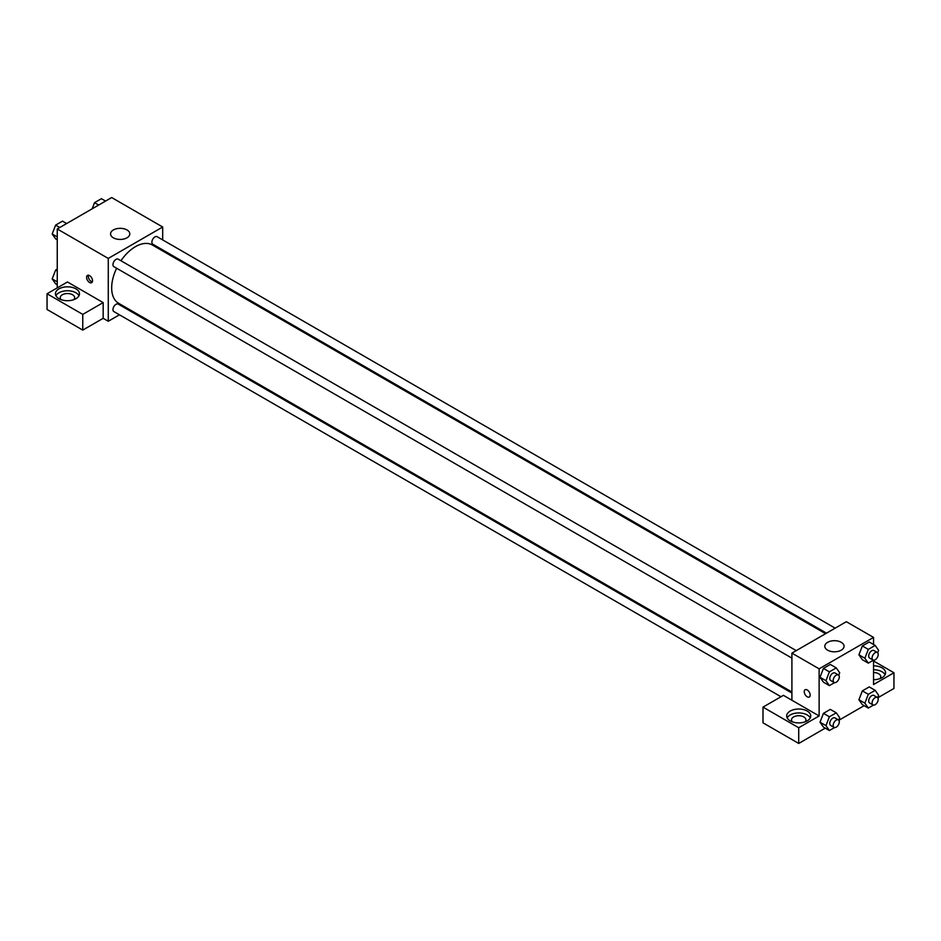 <?xml version="1.0" encoding="UTF-8"?>
<svg xmlns="http://www.w3.org/2000/svg" width="941" height="941" viewBox="0 0 941 941"><rect width="100%" height="100%" fill="white"/><g stroke="black" fill="none" stroke-linecap="round" stroke-linejoin="round"><path stroke-width="1.41" d="M57.248 287.875L57.248 228.969L111.673 197.551L162.687 227.004L162.687 239.92M162.687 249.918L162.687 250.965M162.687 250.565L177.661 259.598M113.379 229.945A9.622 5.552 180 0 1 123.859 228.745A9.622 5.552 180 0 1 129.799 233.874A9.622 5.552 180 0 1 120.177 239.437A9.622 5.552 180 0 1 110.556 233.874A9.622 5.552 180 0 1 113.379 229.945M119.448 314.812L108.274 321.257L108.274 258.422L57.248 228.969M108.274 258.422L162.687 227.004M89.56 282.476A4.211 2.435 60 0 1 86.819 278.771A4.211 2.435 60 0 1 87.466 275.395A4.211 2.435 60 0 1 91.665 277.83A4.211 2.435 60 0 1 91.665 282.688A4.211 2.435 60 0 1 89.56 282.476M103.169 302.602L67.458 281.982L47.05 293.768L82.761 314.388L103.169 302.602L103.169 318.317L108.274 321.257M88.501 275.219A4.211 2.435 -120 0 0 91.277 281.488A4.211 2.435 -120 0 0 92.347 281.877M58.954 288.863A12.021 6.94 180 0 1 72.057 287.358A12.021 6.94 180 0 1 79.479 293.768A12.021 6.94 180 0 1 67.458 300.708A12.021 6.94 180 0 1 55.437 293.768A12.021 6.94 180 0 1 58.954 288.863M78.997 295.733A12.021 6.94 0 0 0 58.954 292.792A12.021 6.94 0 0 0 55.919 295.733M61.094 299.661A7.21 4.164 180 0 1 60.248 297.697A7.21 4.164 180 0 1 64.694 293.851A7.21 4.164 180 0 1 72.563 294.756A7.21 4.164 180 0 1 74.668 297.697A7.21 4.164 180 0 1 73.821 299.661M82.761 314.388L82.761 330.103L103.169 318.317M47.05 293.768L47.05 309.483L82.761 330.103M129.023 309.283L128.105 309.812M796.239 650.619L118.19 259.151A4.329 2.494 120 0 0 113.861 261.657A4.329 2.494 120 0 0 113.861 266.644L791.91 658.124M791.91 693.047L118.19 304.084A4.329 2.494 120 0 0 114.861 305.237A4.329 2.494 120 0 0 112.967 309.601A4.329 2.494 120 0 0 113.861 311.577L780.983 696.74M835.149 628.153L157.1 236.685A4.329 2.494 120 0 0 153.759 237.85A4.329 2.494 120 0 0 151.877 242.202A4.329 2.494 120 0 0 152.771 244.19L826.492 633.152M825.586 633.681L152.313 244.978A33.676 19.443 120 0 0 120.954 260.739M116.625 268.244A33.676 19.443 120 0 0 111.673 287.875A33.676 19.443 120 0 0 118.648 303.296L791.91 692M791.91 700.245L783.406 695.34L762.998 707.126L798.721 727.746L819.129 715.96L791.91 700.245L791.91 653.125L846.335 621.707L873.542 637.41L873.542 644.479M762.998 707.126L762.998 722.829L798.721 743.449L825.245 728.134M838.843 720.288L864.156 705.668M877.753 697.822L893.95 688.471L893.95 672.756L873.542 684.542L873.542 660.182M873.542 672.521A7.21 4.164 180 0 1 878.647 673.744A7.21 4.164 180 0 1 880.752 676.685A7.21 4.164 180 0 1 879.906 678.649M885.081 674.721A12.021 6.94 0 0 0 873.542 669.745M873.542 665.816A12.021 6.94 180 0 1 885.563 672.756A12.021 6.94 180 0 1 873.542 679.696M792.357 721.853A7.21 4.164 180 0 1 791.499 719.889A7.21 4.164 180 0 1 798.721 715.725A7.21 4.164 180 0 1 805.931 719.889A7.21 4.164 180 0 1 805.084 721.853M810.248 717.924A12.021 6.94 0 0 0 790.217 714.972A12.021 6.94 0 0 0 787.182 717.924M790.217 711.055A12.021 6.94 180 0 1 803.32 709.549A12.021 6.94 180 0 1 810.742 715.96A12.021 6.94 180 0 1 798.721 722.9A12.021 6.94 180 0 1 786.688 715.96A12.021 6.94 180 0 1 790.217 711.055M798.721 727.746L798.721 743.449M873.542 660.97L893.95 672.756M868.308 694.317L862.356 690.882L869.225 686.918L862.356 690.882L858.91 699.739L862.356 704.633L858.91 699.739L864.873 703.174L868.308 694.317L875.177 690.353L878.612 695.246L877.659 697.704M873.448 660.17L868.308 663.134L862.356 659.7L858.91 654.818L862.356 645.949L869.225 641.985L862.356 645.949L868.308 649.396L875.177 645.42L878.612 650.313L877.659 652.772M834.538 682.625L829.397 685.601L823.446 682.166L819.999 677.285L823.446 668.416L830.315 664.452L823.446 668.416L829.397 671.85L836.267 667.887L839.701 672.78L838.749 675.238M829.397 716.783L823.446 713.349L830.315 709.385L823.446 713.349L820.011 722.206L823.446 727.099L820.011 722.206L825.963 725.64L829.397 716.783L836.267 712.819L839.701 717.701L838.749 720.171M819.129 715.96L819.129 668.828L873.542 637.41M841.23 642.315A9.622 5.552 180 0 1 844.053 646.244A9.622 5.552 180 0 1 834.432 651.807A9.622 5.552 180 0 1 824.81 646.244A9.622 5.552 180 0 1 830.75 641.115A9.622 5.552 180 0 1 841.23 642.315M819.129 668.828L791.91 653.125M805.12 689.729A4.211 2.435 -120 0 0 804.473 693.105A4.211 2.435 -120 0 0 807.225 696.81A4.211 2.435 60 0 1 804.473 693.105A4.211 2.435 60 0 1 805.12 689.729A4.211 2.435 60 0 1 809.319 692.164A4.211 2.435 60 0 1 809.319 697.022A4.211 2.435 60 0 1 807.225 696.81A4.211 2.435 -120 0 0 809.331 697.022M829.397 685.601L825.963 680.708L829.397 671.85M838.396 674.956L834.996 672.991A4.329 2.494 120 0 0 831.656 674.156A4.329 2.494 120 0 0 829.774 678.508A4.329 2.494 120 0 0 830.668 680.496L834.067 682.46A4.329 2.494 120 0 0 838.396 679.955A4.329 2.494 120 0 0 838.396 674.956A4.329 2.494 120 0 0 835.055 676.12A4.329 2.494 120 0 0 833.173 680.472A4.329 2.494 120 0 0 834.067 682.46M823.446 682.166L820.011 677.273L825.963 680.708M836.267 667.887L830.315 664.452M868.308 663.134L864.873 658.253L868.308 649.396M877.306 652.489L873.907 650.525A4.329 2.494 120 0 0 870.566 651.69A4.329 2.494 120 0 0 868.684 656.042A4.329 2.494 120 0 0 869.578 658.03L872.977 659.994A4.329 2.494 120 0 0 877.306 657.488A4.329 2.494 120 0 0 877.306 652.489A4.329 2.494 120 0 0 873.966 653.654A4.329 2.494 120 0 0 872.084 658.006A4.329 2.494 120 0 0 872.977 659.994M862.356 659.7L858.91 654.807L864.873 658.253M875.177 645.42L869.225 641.985M834.538 727.558L829.397 730.534L825.963 725.64M838.396 719.889L834.996 717.924A4.329 2.494 120 0 0 831.656 719.089A4.329 2.494 120 0 0 829.774 723.441A4.329 2.494 120 0 0 830.668 725.417L834.067 727.381A4.329 2.494 120 0 0 838.396 724.888A4.329 2.494 120 0 0 838.396 719.889A4.329 2.494 120 0 0 835.055 721.053A4.329 2.494 120 0 0 833.173 725.405A4.329 2.494 120 0 0 834.067 727.381M829.397 730.534L823.446 727.099M836.267 712.819L830.315 709.385M873.448 705.091L868.308 708.067L864.873 703.174M877.306 697.422L873.907 695.458A4.329 2.494 120 0 0 870.566 696.622A4.329 2.494 120 0 0 868.684 700.974A4.329 2.494 120 0 0 869.578 702.962L872.977 704.927A4.329 2.494 120 0 0 877.306 702.421A4.329 2.494 120 0 0 877.306 697.422A4.329 2.494 120 0 0 873.966 698.587A4.329 2.494 120 0 0 872.084 702.939A4.329 2.494 120 0 0 872.977 704.927M868.308 708.067L862.356 704.633M875.177 690.353L869.225 686.918M57.248 239.814L55.625 238.861L52.178 233.98L55.625 225.122L62.494 221.147L66.646 223.546M57.248 236.909L52.178 233.98M59.765 227.51L55.625 225.122M92.136 208.831L94.535 202.656L101.405 198.692L105.557 201.08M98.676 205.056L94.535 202.656M57.248 284.735L55.625 283.794L52.178 278.912L55.625 270.055L57.248 269.102M57.248 281.829L52.178 278.912M57.248 270.996L55.625 270.055"/></g></svg>
